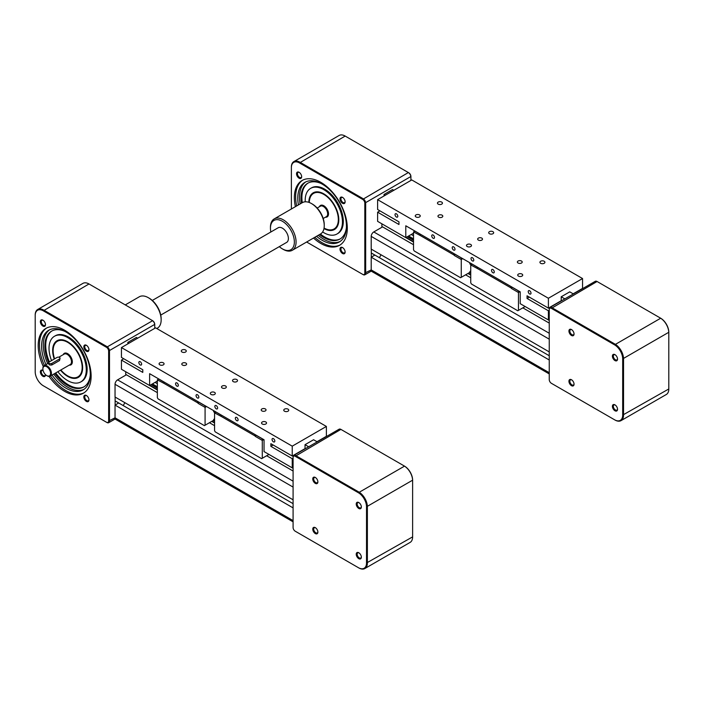 <?xml version="1.0" encoding="UTF-8"?>
<svg xmlns="http://www.w3.org/2000/svg" width="704" height="704" viewBox="0 0 704 704"><rect width="100%" height="100%" fill="white"/><g stroke="black" fill="none" stroke-linecap="round" stroke-linejoin="round"><path stroke-width="1.06" d="M373.771 271.392A3.626 2.094 -60 0 1 371.967 271.577A3.626 2.094 -60 0 1 371.21 269.914L371.21 257.198L549.252 359.99M371.21 257.198L374.889 255.077L549.252 355.749M379.386 257.673L381.049 254.786L379.386 257.673M381.885 223.819L381.885 226.486L413.521 244.746L382.571 226.873L373.771 231.95A3.626 2.094 -60 0 0 371.21 236.394L371.21 249.11L549.252 351.903M465.617 274.824L470.738 277.781L465.617 274.824M522.826 307.85L549.252 323.11L522.826 307.85M411.25 234.476L413.521 235.787M621.042 420.631L666.301 394.504A12.074 6.97 -120 0 0 668.8 388.978L668.8 332.772A12.074 6.97 -120 0 0 660.264 317.979L597.071 281.503A3.626 2.094 -120 0 0 595.258 281.318L550 307.454A3.626 2.094 60 0 1 551.813 307.63L615.006 344.115A12.074 6.97 60 0 1 623.542 358.899L623.542 415.105A12.074 6.97 60 0 1 621.042 420.631A12.074 6.97 60 0 1 615.006 420.033L614.574 419.786A11.475 6.626 -120 0 0 622.688 415.105L622.688 358.899A11.475 6.626 -120 0 0 614.574 344.854L551.39 308.37A3.018 1.742 -120 0 0 549.252 309.602L549.252 379.606A3.018 1.742 -120 0 0 551.39 383.302A3.018 1.742 -120 0 0 551.39 383.31L614.574 419.786M549.252 309.602L549.252 309.109A3.626 2.094 60 0 1 550 307.454M612.401 406.34A3.626 2.094 60 0 1 614.97 404.862A3.626 2.094 60 0 1 617.531 409.297A3.626 2.094 60 0 1 614.97 410.775A3.626 2.094 60 0 1 612.401 406.34M571.49 379.755L571.49 379.755A3.626 2.094 60 0 1 574.05 384.199A3.626 2.094 60 0 1 571.49 385.678A3.626 2.094 60 0 1 568.929 381.242A3.626 2.094 60 0 1 571.49 379.755L571.956 380.028M574.05 333.995A3.626 2.094 60 0 1 571.49 335.474A3.626 2.094 60 0 1 568.929 331.038A3.626 2.094 60 0 1 571.49 329.56A3.626 2.094 60 0 1 574.05 333.995M614.97 360.571A3.626 2.094 60 0 1 612.401 356.136A3.626 2.094 60 0 1 614.97 354.658A3.626 2.094 60 0 1 617.531 359.093A3.626 2.094 60 0 1 614.97 360.571M617.514 409.006A2.966 1.716 60 0 1 616.915 410.124A2.966 1.716 60 0 1 614.627 409.323A2.966 1.716 60 0 1 613.325 406.34A2.966 1.716 60 0 1 613.941 404.976A2.966 1.716 60 0 1 615.208 405.011M574.042 383.909A2.966 1.716 60 0 1 573.443 385.018A2.966 1.716 60 0 1 570.469 383.31A2.966 1.716 60 0 1 570.469 379.878A2.966 1.716 60 0 1 571.736 379.914M574.042 333.714A2.966 1.716 60 0 1 573.443 334.822A2.966 1.716 60 0 1 570.469 333.106A2.966 1.716 60 0 1 570.469 329.683A2.966 1.716 60 0 1 571.736 329.71M617.514 358.811A2.966 1.716 60 0 1 616.915 359.92A2.966 1.716 60 0 1 615.428 359.77A2.966 1.716 60 0 1 613.492 357.157A2.966 1.716 60 0 1 613.941 354.781A2.966 1.716 60 0 1 615.208 354.816M614.574 344.854L660.686 318.226A11.475 6.626 60 0 1 668.8 332.279L622.688 358.899M291.377 208.991L291.377 167.614A11.475 6.626 60 0 1 299.482 162.932L362.674 199.417A3.018 1.742 60 0 1 364.813 203.113L364.813 273.117A3.018 1.742 60 0 1 362.674 274.349L363.097 274.604A3.626 2.094 -120 0 0 364.91 274.78A3.626 2.094 -120 0 0 365.666 273.117L365.666 203.113A3.626 2.094 -120 0 0 363.097 198.678L299.913 162.193A12.074 6.97 -120 0 0 293.876 161.594L339.134 135.467A12.074 6.97 60 0 1 345.171 136.066L408.355 172.55A3.626 2.094 60 0 1 410.916 176.986L410.916 180.435M371.026 271.031L371.967 271.577A3.626 2.094 -60 0 1 371.21 269.914L371.21 270.574A3.626 2.094 -120 0 1 370.55 271.524L364.91 274.78M371.298 249.163L371.298 257.145L374.889 255.077L371.298 253.009M364.813 203.113L410.916 176.493A3.018 1.742 -120 0 0 408.786 172.797L408.355 172.55L408.786 172.797M293.876 161.594A12.074 6.97 -120 0 0 291.377 167.121L291.377 167.614M363.097 274.604L306.645 242.009M342.566 247.588L342.566 247.588A3.626 2.094 60 0 1 345.127 252.032A3.626 2.094 60 0 1 342.566 253.51A3.626 2.094 60 0 1 340.006 249.066A3.626 2.094 60 0 1 342.566 247.588L343.033 247.861M340.006 198.871A3.626 2.094 60 0 1 342.566 197.393A3.626 2.094 60 0 1 345.127 201.828A3.626 2.094 60 0 1 342.566 203.306A3.626 2.094 60 0 1 340.006 198.871M299.094 178.209A3.626 2.094 60 0 1 296.534 173.774A3.626 2.094 60 0 1 299.094 172.295A3.626 2.094 60 0 1 301.655 176.73A3.626 2.094 60 0 1 299.094 178.209M295.398 206.668A37.435 21.613 60 0 1 302.113 180.479A37.435 21.613 60 0 1 339.548 202.092A37.435 21.613 60 0 1 339.548 245.318A37.435 21.613 60 0 1 320.83 243.47A37.435 21.613 60 0 1 313.509 238.049M314.794 237.31A37.435 21.613 -120 0 0 322.115 242.73A37.435 21.613 -120 0 0 340.182 244.93M302.764 180.127A37.435 21.613 -120 0 0 296.674 205.929M298.426 204.926A34.417 19.87 60 0 1 304.902 182.354A34.417 19.87 60 0 1 339.319 202.224A34.417 19.87 60 0 1 339.319 241.965A34.417 19.87 60 0 1 322.115 240.266A34.417 19.87 60 0 1 316.536 236.298M318.243 235.312A34.417 19.87 -120 0 0 323.822 239.272A34.417 19.87 -120 0 0 340.155 241.437M305.782 181.896A34.417 19.87 -120 0 0 300.133 203.931M346.421 227.533A32.217 18.603 60 0 1 339.926 239.078A32.217 18.603 60 0 1 323.822 237.486A32.217 18.603 60 0 1 319.554 234.555M301.444 203.183A32.217 18.603 60 0 1 307.71 183.269A32.217 18.603 60 0 1 320.954 183.418M320.408 234.062A32.217 18.603 -120 0 0 324.676 236.993A32.217 18.603 -120 0 0 340.349 238.823M308.141 183.031A32.217 18.603 -120 0 0 302.298 202.69M305.228 201.802A26.347 15.215 60 0 1 310.649 188.355L311.502 187.862A26.347 15.215 60 0 1 337.85 203.078A26.347 15.215 60 0 1 337.85 233.499L336.996 233.992A26.347 15.215 60 0 1 323.822 232.69A26.347 15.215 60 0 1 322.643 231.968M310.649 188.355A26.347 15.215 60 0 1 336.996 203.57A26.347 15.215 60 0 1 336.996 233.992M308.836 202.338A21.19 12.232 60 0 1 313.227 192.817A21.19 12.232 60 0 1 334.418 205.058A21.19 12.232 60 0 1 334.418 229.53A21.19 12.232 60 0 1 323.981 228.571M334.268 229.513A21.19 12.232 -120 0 0 334.84 229.266M313.658 192.588A21.19 12.232 -120 0 0 313.157 192.958M313.896 192.509A21.129 12.206 60 0 1 314.054 192.412L313.685 192.623A21.129 12.206 -120 0 0 309.302 202.303A21.129 12.206 -120 0 0 309.302 202.506A20.53 11.854 60 0 1 323.902 194.462A20.53 11.854 60 0 1 338.334 219.463A20.53 11.854 60 0 1 324.069 228.078A21.129 12.206 -120 0 0 324.245 228.184A21.129 12.206 -120 0 0 334.814 229.231A21.129 12.206 -120 0 0 335.333 228.897M314.23 192.342A21.129 12.206 -120 0 0 313.685 192.623M299.341 172.445A2.966 1.716 -120 0 0 298.074 172.41A2.966 1.716 -120 0 0 297.616 174.794A2.966 1.716 -120 0 0 299.561 177.408A2.966 1.716 -120 0 0 301.039 177.558A2.966 1.716 -120 0 0 301.646 176.44M342.813 197.542A2.966 1.716 -120 0 0 341.546 197.516A2.966 1.716 -120 0 0 340.93 198.871A2.966 1.716 -120 0 0 342.232 201.863A2.966 1.716 -120 0 0 344.52 202.655A2.966 1.716 -120 0 0 345.118 201.546M342.813 247.746A2.966 1.716 -120 0 0 341.546 247.711A2.966 1.716 -120 0 0 341.546 251.143A2.966 1.716 -120 0 0 344.52 252.85A2.966 1.716 -120 0 0 345.118 251.742M384.023 195.967L384.023 194.489L392.559 189.552L393.844 190.3M385.299 195.228L384.023 194.489M549.252 310.288L548.398 310.781L548.398 319.95L520.221 303.688L520.221 291.852L405.794 225.79L405.794 237.626L377.617 221.355L377.617 212.186L398.966 224.506L398.966 221.848L377.617 209.519L377.617 199.663L411.77 179.942L582.551 278.546L548.398 298.258L377.617 199.663M548.398 310.781L527.05 298.461L527.05 295.794L548.398 308.123L561.211 300.731L561.211 296.78L564.846 298.883M561.211 296.78L569.747 291.852L573.382 293.955M469.911 262.812L470.008 263.921M470.738 270.626A1.998 1.153 -60 0 1 470.008 271.471L469.797 272.404L461.261 277.332L461.261 259.486L462.713 258.65M420.103 234.15L414.894 231.141L413.521 231.933L413.521 249.779L414.207 250.958L460.574 277.728L461.261 277.332M477.312 267.177L472.102 264.176L470.738 264.959L470.738 282.806L471.416 283.994L517.783 310.763L518.47 310.367L518.47 292.521L519.922 291.685M573.162 293.823L582.551 288.402L582.551 278.546M548.398 308.123L548.398 298.258M377.617 212.186L379.922 210.857M527.05 298.461L529.355 297.132M548.398 319.95L549.252 319.458M405.794 237.626L413.521 233.165M518.082 263.014A2.411 1.39 180 0 1 517.378 262.029A2.411 1.39 180 0 1 519.79 260.63A2.411 1.39 180 0 1 522.21 262.029A2.411 1.39 180 0 1 520.714 263.314A2.411 1.39 180 0 1 518.082 263.014M478.377 240.09A2.411 1.39 180 0 1 477.673 239.105A2.411 1.39 180 0 1 480.084 237.706A2.411 1.39 180 0 1 482.504 239.105A2.411 1.39 180 0 1 481.008 240.39A2.411 1.39 180 0 1 478.377 240.09M438.671 217.166A2.411 1.39 180 0 1 437.967 216.181A2.411 1.39 180 0 1 440.378 214.782A2.411 1.39 180 0 1 442.798 216.181A2.411 1.39 180 0 1 441.302 217.466A2.411 1.39 180 0 1 438.671 217.166M415.985 216.946A2.499 1.443 180 0 1 415.254 215.934A2.499 1.443 180 0 1 417.754 214.491A2.499 1.443 180 0 1 420.244 215.934A2.499 1.443 180 0 1 418.704 217.263A2.499 1.443 180 0 1 415.985 216.946M467.218 246.532A2.499 1.443 180 0 1 466.488 245.511A2.499 1.443 180 0 1 468.987 244.068A2.499 1.443 180 0 1 471.478 245.511A2.499 1.443 180 0 1 469.938 246.84A2.499 1.443 180 0 1 467.218 246.532M518.452 276.109A2.499 1.443 180 0 1 517.722 275.088A2.499 1.443 180 0 1 520.221 273.654A2.499 1.443 180 0 1 522.72 275.088A2.499 1.443 180 0 1 521.171 276.426A2.499 1.443 180 0 1 518.452 276.109M540.654 263.296A2.499 1.443 180 0 1 539.924 262.275A2.499 1.443 180 0 1 542.423 260.832A2.499 1.443 180 0 1 544.914 262.275A2.499 1.443 180 0 1 543.374 263.604A2.499 1.443 180 0 1 540.654 263.296M489.421 233.71A2.499 1.443 180 0 1 488.69 232.69A2.499 1.443 180 0 1 491.19 231.255A2.499 1.443 180 0 1 493.68 232.69A2.499 1.443 180 0 1 492.14 234.027A2.499 1.443 180 0 1 489.421 233.71M438.187 204.134A2.499 1.443 180 0 1 437.457 203.113A2.499 1.443 180 0 1 439.956 201.67A2.499 1.443 180 0 1 442.446 203.113A2.499 1.443 180 0 1 440.906 204.442A2.499 1.443 180 0 1 438.187 204.134M472.402 260.911A1.954 1.126 60 0 1 471.126 259.186A1.954 1.126 60 0 1 471.425 257.62A1.954 1.126 60 0 1 473.378 258.746A1.954 1.126 60 0 1 473.378 261.008A1.954 1.126 60 0 1 472.402 260.911M453.614 250.07A1.954 1.126 60 0 1 452.338 248.345A1.954 1.126 60 0 1 452.637 246.778A1.954 1.126 60 0 1 454.59 247.905A1.954 1.126 60 0 1 454.59 250.166A1.954 1.126 60 0 1 453.614 250.07M529.61 293.946A1.954 1.126 60 0 1 528.334 292.222A1.954 1.126 60 0 1 528.634 290.655A1.954 1.126 60 0 1 530.596 291.782A1.954 1.126 60 0 1 530.596 294.043A1.954 1.126 60 0 1 529.61 293.946M492.897 272.747A1.954 1.126 60 0 1 491.612 271.022A1.954 1.126 60 0 1 491.92 269.456A1.954 1.126 60 0 1 493.874 270.582A1.954 1.126 60 0 1 493.874 272.844A1.954 1.126 60 0 1 492.897 272.747M433.118 238.234A1.954 1.126 60 0 1 431.842 236.509A1.954 1.126 60 0 1 432.142 234.942A1.954 1.126 60 0 1 434.104 236.069A1.954 1.126 60 0 1 434.104 238.33A1.954 1.126 60 0 1 433.118 238.234M396.405 217.034A1.954 1.126 60 0 1 395.129 215.31A1.954 1.126 60 0 1 395.428 213.743A1.954 1.126 60 0 1 397.382 214.87A1.954 1.126 60 0 1 397.382 217.131A1.954 1.126 60 0 1 396.405 217.034M511.465 288.473L518.47 292.521L518.47 290.946L512.151 287.294L511.465 288.473L511.042 286.554M470.738 264.959L477.734 268.708M525.131 306.522L518.47 310.367M454.256 255.446L461.261 259.486L461.261 257.91L454.942 254.258L454.256 255.446L453.825 253.519M413.521 231.933L420.526 235.673M420.103 234.054L420.103 235.426L453.825 254.901M477.312 267.08L477.312 268.462L511.042 287.936M117.603 419.294A3.626 2.094 -60 0 1 115.79 419.478A3.626 2.094 -60 0 1 115.042 417.815L115.042 405.099L293.084 507.883M115.042 405.099L118.712 402.978L293.084 503.65M123.209 405.574L124.881 402.688L123.209 405.574M125.717 371.721L125.717 374.378L157.353 392.647L126.394 374.774L117.603 379.852A3.626 2.094 -60 0 0 115.042 384.287L115.042 397.012L293.084 499.805M209.44 422.717L214.562 425.682L209.44 422.717M266.649 455.752L293.084 471.011L266.649 455.752M155.074 382.378L157.353 383.689M364.866 568.533L410.124 542.406A12.074 6.97 -120 0 0 412.623 536.879L412.623 480.674A12.074 6.97 -120 0 0 404.087 465.881L340.903 429.396A3.626 2.094 -120 0 0 339.09 429.22L293.832 455.347A3.626 2.094 60 0 1 295.645 455.532L358.829 492.008A12.074 6.97 60 0 1 367.374 506.801L367.374 563.006A12.074 6.97 60 0 1 364.866 568.533A12.074 6.97 60 0 1 358.829 567.934L358.406 567.688A11.475 6.626 -120 0 0 366.52 563.006L366.52 506.801A11.475 6.626 -120 0 0 358.406 492.747L295.214 456.271A3.018 1.742 -120 0 0 293.084 457.503L293.084 527.507A3.018 1.742 -120 0 0 295.214 531.203L358.406 567.688M293.084 457.503L293.084 457.01A3.626 2.094 60 0 1 293.832 455.347M356.233 554.242A3.626 2.094 60 0 1 358.794 552.754A3.626 2.094 60 0 1 361.354 557.198A3.626 2.094 60 0 1 358.794 558.677A3.626 2.094 60 0 1 356.233 554.242M315.322 527.657L315.322 527.657A3.626 2.094 60 0 1 317.882 532.092A3.626 2.094 60 0 1 315.322 533.579A3.626 2.094 60 0 1 312.761 529.135A3.626 2.094 60 0 1 315.322 527.657L315.779 527.93M317.882 481.897A3.626 2.094 60 0 1 315.322 483.375A3.626 2.094 60 0 1 312.761 478.94A3.626 2.094 60 0 1 315.322 477.462A3.626 2.094 60 0 1 317.882 481.897M358.794 508.473A3.626 2.094 60 0 1 356.233 504.038A3.626 2.094 60 0 1 358.794 502.559A3.626 2.094 60 0 1 361.354 506.994A3.626 2.094 60 0 1 358.794 508.473M361.346 556.908A2.966 1.716 60 0 1 360.738 558.017A2.966 1.716 60 0 1 358.45 557.225A2.966 1.716 60 0 1 357.157 554.242A2.966 1.716 60 0 1 357.773 552.878A2.966 1.716 60 0 1 359.04 552.913M317.874 531.81A2.966 1.716 60 0 1 317.266 532.919A2.966 1.716 60 0 1 314.301 531.203A2.966 1.716 60 0 1 314.301 527.78A2.966 1.716 60 0 1 315.559 527.815M317.874 481.606A2.966 1.716 60 0 1 317.266 482.724A2.966 1.716 60 0 1 314.301 481.008A2.966 1.716 60 0 1 314.301 477.576A2.966 1.716 60 0 1 315.559 477.611M361.346 506.713A2.966 1.716 60 0 1 360.738 507.822A2.966 1.716 60 0 1 359.26 507.672A2.966 1.716 60 0 1 357.315 505.058A2.966 1.716 60 0 1 357.773 502.682A2.966 1.716 60 0 1 359.04 502.709M358.406 492.747L404.518 466.127A11.475 6.626 60 0 1 412.623 480.181L366.52 506.801M114.858 418.933L115.79 419.478A3.626 2.094 -60 0 1 115.042 417.815L115.042 418.475A3.626 2.094 -120 0 1 114.374 419.426L108.742 422.682A3.626 2.094 -120 0 0 109.49 421.018L109.49 351.014A3.626 2.094 -120 0 0 106.929 346.579L43.736 310.094A12.074 6.97 -120 0 0 37.699 309.496A12.074 6.97 -120 0 0 35.2 315.022L35.2 315.515A11.475 6.626 60 0 1 43.314 310.834L106.498 347.318A3.018 1.742 60 0 1 108.636 351.014L108.636 421.018A3.018 1.742 60 0 1 106.498 422.25L43.314 385.774A11.475 6.626 60 0 1 35.2 371.721L35.2 315.515M37.699 309.496L82.958 283.369A12.074 6.97 60 0 1 88.994 283.967L152.187 320.443A3.626 2.094 60 0 1 154.748 324.887L154.748 328.337M115.122 397.056L115.122 405.046L118.712 402.978L115.122 400.902M106.498 422.25L106.929 422.497A3.626 2.094 -120 0 0 108.742 422.682M45.478 374.625A3.626 2.094 60 0 1 45.487 374.827A3.626 2.094 60 0 1 42.926 376.306A3.626 2.094 60 0 1 40.357 371.87A3.626 2.094 60 0 1 42.926 370.392A3.626 2.094 60 0 1 43.094 370.498M86.398 395.49L86.398 395.49A3.626 2.094 60 0 1 88.959 399.925A3.626 2.094 60 0 1 86.398 401.403A3.626 2.094 60 0 1 83.838 396.968A3.626 2.094 60 0 1 86.398 395.49L86.856 395.762M83.838 346.773A3.626 2.094 60 0 1 86.398 345.294A3.626 2.094 60 0 1 88.959 349.73A3.626 2.094 60 0 1 86.398 351.208A3.626 2.094 60 0 1 83.838 346.773M42.926 326.11A3.626 2.094 60 0 1 40.357 321.675A3.626 2.094 60 0 1 42.926 320.197A3.626 2.094 60 0 1 45.487 324.632A3.626 2.094 60 0 1 42.926 326.11M43.314 366.546A37.435 21.613 60 0 1 45.945 328.381A37.435 21.613 60 0 1 83.38 349.994A37.435 21.613 60 0 1 83.38 393.219A37.435 21.613 60 0 1 64.662 391.362A37.435 21.613 60 0 1 49.007 376.42M43.102 370.515A2.966 1.716 -120 0 0 41.897 370.515A2.966 1.716 -120 0 0 41.897 373.938A2.966 1.716 -120 0 0 44.871 375.654A2.966 1.716 -120 0 0 45.461 374.616M86.636 395.648A2.966 1.716 -120 0 0 85.378 395.613A2.966 1.716 -120 0 0 85.378 399.036A2.966 1.716 -120 0 0 88.343 400.752A2.966 1.716 -120 0 0 88.95 399.643M86.636 345.444A2.966 1.716 -120 0 0 85.378 345.409A2.966 1.716 -120 0 0 84.762 346.773A2.966 1.716 -120 0 0 86.055 349.756A2.966 1.716 -120 0 0 88.343 350.557A2.966 1.716 -120 0 0 88.95 349.439M43.164 320.346A2.966 1.716 -120 0 0 41.897 320.311A2.966 1.716 -120 0 0 41.448 322.687A2.966 1.716 -120 0 0 43.384 325.31A2.966 1.716 -120 0 0 44.871 325.45A2.966 1.716 -120 0 0 45.47 324.342M50.486 375.954A37.435 21.613 -120 0 0 65.938 390.623A37.435 21.613 -120 0 0 84.005 392.832M46.596 328.029A37.435 21.613 -120 0 0 44.449 365.499M45.98 364.61A34.417 19.87 60 0 1 48.734 330.255A34.417 19.87 60 0 1 83.151 350.126A34.417 19.87 60 0 1 83.151 389.866A34.417 19.87 60 0 1 65.938 388.159A34.417 19.87 60 0 1 52.017 375.074M53.724 374.088A34.417 19.87 -120 0 0 67.646 387.174A34.417 19.87 -120 0 0 83.978 389.338M49.606 329.798A34.417 19.87 -120 0 0 47.687 363.625M90.253 375.434A32.217 18.603 60 0 1 83.758 386.98A32.217 18.603 60 0 1 67.646 385.378A32.217 18.603 60 0 1 54.842 373.437M48.761 362.877A32.217 18.603 60 0 1 51.542 331.17A32.217 18.603 60 0 1 64.777 331.32M55.695 372.944A32.217 18.603 -120 0 0 68.499 384.886A32.217 18.603 -120 0 0 84.181 386.725M51.973 330.933A32.217 18.603 -120 0 0 49.386 361.856M51.55 360.606A26.347 15.215 60 0 1 54.472 336.257L55.326 335.764A26.347 15.215 60 0 1 81.682 350.979A26.347 15.215 60 0 1 81.682 381.401L80.819 381.894A26.347 15.215 60 0 1 67.646 380.591A26.347 15.215 60 0 1 57.842 371.712M54.472 336.257A26.347 15.215 60 0 1 80.828 351.472A26.347 15.215 60 0 1 80.819 381.894M54.234 359.049A21.19 12.232 60 0 1 57.05 340.718A21.19 12.232 60 0 1 78.25 352.959A21.19 12.232 60 0 1 78.25 377.432A21.19 12.232 60 0 1 67.646 376.376A21.19 12.232 60 0 1 60.509 370.172M78.091 377.414A21.19 12.232 -120 0 0 78.663 377.168M57.49 340.49A21.19 12.232 -120 0 0 56.989 340.859M67.857 375.954A21.129 12.206 -120 0 0 68.077 376.086A21.129 12.206 -120 0 0 78.646 377.133L79.015 376.913A21.129 12.206 60 0 1 78.857 377.001M78.646 377.133A21.129 12.206 -120 0 0 79.165 376.798M58.054 340.243A21.129 12.206 -120 0 0 57.508 340.525A21.129 12.206 -120 0 0 53.134 350.205A21.129 12.206 -120 0 0 53.134 350.451M54.586 358.846A20.53 11.854 60 0 1 53.134 350.698A20.53 11.854 60 0 1 67.646 342.311A20.53 11.854 60 0 1 82.166 367.453A20.53 11.854 60 0 1 67.646 375.839L68.077 376.086L67.646 375.839A20.53 11.854 60 0 1 60.861 369.97M46.939 375.707A6.037 3.485 -120 0 0 47.15 375.839A6.037 3.485 -120 0 0 50.178 376.138A6.037 3.485 -120 0 0 50.178 369.16A6.037 3.485 -120 0 0 44.132 365.675A6.037 3.485 -120 0 0 42.882 368.438A6.037 3.485 -120 0 0 42.891 368.694M47.15 375.839L46.728 375.593A5.438 3.142 60 0 1 42.882 368.931A5.438 3.142 60 0 1 46.728 366.714A5.438 3.142 60 0 1 50.574 373.375A5.438 3.142 60 0 1 46.728 375.593L47.15 375.839M60.069 358.213A1.813 1.047 180 0 1 59.532 358.952L51.85 363.387A1.813 1.047 180 0 1 49.878 363.616A1.813 1.047 180 0 1 48.761 362.648A1.813 1.047 180 0 1 49.289 361.909L56.971 357.474A1.813 1.047 180 0 1 58.951 357.245A1.813 1.047 180 0 1 60.069 358.213L59.532 360.536L51.85 364.971C49.342 365.182 48.488 364.69 49.289 363.493M152.187 320.443L152.61 320.69A3.018 1.742 -120 0 1 152.61 320.698L106.498 347.318M108.636 351.014L154.748 324.394A3.018 1.742 -120 0 0 152.61 320.698M127.846 343.869L127.846 342.39L136.391 337.454L137.667 338.193M129.131 343.13L127.846 342.39M293.084 458.19L292.23 458.682L292.23 467.852L264.044 451.59L264.044 439.754L149.626 373.692L149.626 385.528L121.449 369.257L121.449 360.087L142.789 372.407L142.789 369.75L121.449 357.421L121.449 347.565L155.602 327.844L326.383 426.439L292.23 446.16L121.449 347.565M292.23 458.682L270.882 446.362L270.882 443.696L292.23 456.025L305.034 448.624L305.034 444.682L308.669 446.785M305.034 444.682L313.57 439.754L317.214 441.848M213.743 410.714L213.831 411.822M214.562 418.528A1.998 1.153 -60 0 1 213.831 419.373L213.62 420.306L205.084 425.234L205.084 407.387L206.536 406.551M163.926 382.052L158.717 379.042L157.353 379.826L157.353 397.672L158.03 398.86L204.398 425.63L205.084 425.234M221.135 415.078L215.926 412.069L214.562 412.861L214.562 430.707L215.248 431.886L261.615 458.656L262.293 458.269L262.293 440.422L263.745 439.578M316.994 441.725L326.383 436.304L326.383 426.439M292.23 456.025L292.23 446.16M121.449 360.087L123.754 358.75M270.882 446.362L273.187 445.025M293.084 468.327L292.248 467.843L293.084 467.359M157.353 389.963L149.644 385.51L157.353 381.066M261.914 410.916A2.411 1.39 180 0 1 261.202 409.93A2.411 1.39 180 0 1 263.622 408.531A2.411 1.39 180 0 1 266.033 409.93A2.411 1.39 180 0 1 264.546 411.215A2.411 1.39 180 0 1 261.914 410.916M222.209 387.992A2.411 1.39 180 0 1 221.496 387.006A2.411 1.39 180 0 1 223.916 385.607A2.411 1.39 180 0 1 226.327 387.006A2.411 1.39 180 0 1 224.84 388.291A2.411 1.39 180 0 1 222.209 387.992M182.503 365.068A2.411 1.39 180 0 1 181.79 364.074A2.411 1.39 180 0 1 184.21 362.683A2.411 1.39 180 0 1 186.622 364.074A2.411 1.39 180 0 1 185.134 365.367A2.411 1.39 180 0 1 182.503 365.068M159.817 364.848A2.499 1.443 180 0 1 159.086 363.827A2.499 1.443 180 0 1 161.577 362.393A2.499 1.443 180 0 1 164.076 363.827A2.499 1.443 180 0 1 162.536 365.165A2.499 1.443 180 0 1 159.817 364.848M211.05 394.434A2.499 1.443 180 0 1 210.32 393.413A2.499 1.443 180 0 1 212.81 391.97A2.499 1.443 180 0 1 215.31 393.413A2.499 1.443 180 0 1 213.77 394.742A2.499 1.443 180 0 1 211.05 394.434M262.284 424.01A2.499 1.443 180 0 1 261.554 422.99A2.499 1.443 180 0 1 264.044 421.546A2.499 1.443 180 0 1 266.543 422.99A2.499 1.443 180 0 1 265.003 424.318A2.499 1.443 180 0 1 262.284 424.01M284.486 411.189A2.499 1.443 180 0 1 283.756 410.177A2.499 1.443 180 0 1 286.246 408.734A2.499 1.443 180 0 1 288.746 410.177A2.499 1.443 180 0 1 287.206 411.506A2.499 1.443 180 0 1 284.486 411.189M233.253 381.612A2.499 1.443 180 0 1 232.522 380.591A2.499 1.443 180 0 1 235.013 379.148A2.499 1.443 180 0 1 237.512 380.591A2.499 1.443 180 0 1 235.972 381.929A2.499 1.443 180 0 1 233.253 381.612M182.019 352.035A2.499 1.443 180 0 1 181.28 351.014A2.499 1.443 180 0 1 183.779 349.571A2.499 1.443 180 0 1 186.278 351.014A2.499 1.443 180 0 1 184.738 352.343A2.499 1.443 180 0 1 182.019 352.035M216.225 408.813A1.954 1.126 60 0 1 214.949 407.088A1.954 1.126 60 0 1 215.248 405.522A1.954 1.126 60 0 1 217.21 406.648A1.954 1.126 60 0 1 217.21 408.91A1.954 1.126 60 0 1 216.225 408.813M197.446 397.971A1.954 1.126 60 0 1 196.161 396.246A1.954 1.126 60 0 1 196.46 394.671A1.954 1.126 60 0 1 198.422 395.806A1.954 1.126 60 0 1 198.422 398.068A1.954 1.126 60 0 1 197.446 397.971M273.442 441.848A1.954 1.126 60 0 1 272.158 440.123A1.954 1.126 60 0 1 272.466 438.548A1.954 1.126 60 0 1 274.419 439.683A1.954 1.126 60 0 1 274.419 441.945A1.954 1.126 60 0 1 273.442 441.848M236.72 420.649A1.954 1.126 60 0 1 235.444 418.924A1.954 1.126 60 0 1 235.743 417.349A1.954 1.126 60 0 1 237.697 418.484A1.954 1.126 60 0 1 237.697 420.746A1.954 1.126 60 0 1 236.72 420.649M176.95 386.135A1.954 1.126 60 0 1 175.666 384.41A1.954 1.126 60 0 1 175.974 382.844A1.954 1.126 60 0 1 177.927 383.97A1.954 1.126 60 0 1 177.927 386.232A1.954 1.126 60 0 1 176.95 386.135M140.228 364.936A1.954 1.126 60 0 1 138.952 363.211A1.954 1.126 60 0 1 139.251 361.645A1.954 1.126 60 0 1 141.214 362.771A1.954 1.126 60 0 1 141.214 365.033A1.954 1.126 60 0 1 140.228 364.936M255.297 436.374L262.293 440.422L262.293 438.838L255.974 435.195L255.297 436.374L254.866 434.456M214.562 412.861L221.566 416.61M268.954 454.423L262.293 458.269M198.079 403.348L205.084 407.387L205.084 405.812L198.766 402.16L198.079 403.348L197.657 401.421M157.353 379.826L164.358 383.574M163.926 381.946L163.926 383.328L197.657 402.802M221.135 414.982L221.135 416.363L254.866 435.838M282.41 248.89L283.263 249.383A18.11 10.454 -120 0 0 292.318 250.281A18.11 10.454 -120 0 0 292.318 229.363A18.11 10.454 -120 0 0 274.199 218.909A18.11 10.454 -120 0 0 270.45 227.198L270.45 228.184A16.905 9.759 60 0 1 282.41 221.285A16.905 9.759 60 0 1 294.36 241.991A16.905 9.759 60 0 1 282.41 248.89A16.905 9.759 60 0 1 279.717 246.981A16.905 9.759 60 0 1 279.312 246.629M270.855 231.994A16.905 9.759 60 0 1 270.45 228.184M274.199 218.909L302.386 202.638A18.11 10.454 60 0 1 311.441 203.535A18.11 10.454 60 0 1 324.245 225.72A18.11 10.454 60 0 1 320.496 234.01L292.318 250.281M324.245 225.72L324.245 224.734A16.905 9.759 -120 0 0 312.294 204.028L311.441 203.535M125.259 304.902L139.286 296.798A18.11 10.454 60 0 1 148.342 297.695A18.11 10.454 60 0 1 152.451 300.846A18.11 10.454 60 0 1 161.154 319.88A18.11 10.454 60 0 1 157.397 328.17L156.79 328.53M161.154 319.88L161.154 318.894A16.905 9.759 -120 0 0 153.032 301.136A16.905 9.759 -120 0 0 149.195 298.188L148.342 297.695M160.741 315.084L286.634 242.405A8.457 4.884 -120 0 0 288.006 235.893A8.457 4.884 -120 0 0 282.814 228.43A8.457 4.884 -120 0 0 278.177 227.762L152.293 300.45M364.813 273.117L371.21 269.914L549.252 372.706M371.21 236.394L549.252 339.178M373.771 231.95L549.252 333.265M405.812 237.618L413.521 242.062M467.94 273.478L470.738 275.097M548.416 319.942L549.252 320.426M406.102 237.45L413.521 241.736M468.222 273.31L470.738 274.762M548.706 319.774L549.252 320.091M407.334 236.738L413.521 240.31M469.454 272.598L470.738 273.337M407.625 236.57L413.521 239.976M469.744 272.43L470.738 273.002M408.126 236.28L413.521 239.395M469.797 271.885L470.738 272.43M408.584 236.016L413.521 238.867M470.008 271.471L470.738 271.894M469.797 263.806L471.275 264.651M469.797 263.754L471.31 264.625M469.797 263.217L471.777 264.361M622.688 415.105L668.8 388.978M551.39 308.37L597.071 281.503M408.355 172.55L362.674 199.417M299.482 162.932L345.171 136.066M325.459 217.202A6.644 3.837 -120 0 0 327.14 209.255A6.644 3.837 -120 0 0 319.422 206.747M317.17 208.041L320.373 206.193A6.037 3.485 60 0 1 326.41 209.678A6.037 3.485 60 0 1 326.41 216.647L323.206 218.504M108.636 421.018L115.042 417.815L293.084 520.608M115.042 384.287L293.084 487.08M117.603 379.852L293.084 481.166M211.763 421.379L214.562 422.998M149.926 385.343L157.353 389.629M212.054 421.212L214.562 422.664M292.53 467.676L293.084 467.993M151.166 384.639L157.353 388.212M213.286 420.499L214.562 421.238M151.448 384.472L157.353 387.878M213.576 420.332L214.562 420.904M151.95 384.182L157.353 387.297M213.62 419.786L214.562 420.332M152.416 383.918L157.353 386.76M213.831 419.373L214.562 419.795M213.629 411.699L215.098 412.553M213.62 411.655L215.142 412.526M213.62 411.118L215.6 412.262M366.52 563.006L412.623 536.879M295.214 456.271L340.903 429.396M69.282 365.103A6.644 3.837 -120 0 0 70.972 357.157A6.644 3.837 -120 0 0 63.246 354.64M58.793 357.21L64.205 354.094A6.037 3.485 60 0 1 70.242 357.579A6.037 3.485 60 0 1 70.242 364.549L50.178 376.138M59.532 358.952L59.532 360.536M51.85 364.971L51.85 363.387M43.314 310.834L88.994 283.967M371.967 271.577L549.252 373.93M469.876 263.921L471.205 264.686M115.79 419.478L293.084 521.831M213.699 411.822L215.037 412.588M53.134 350.698L53.134 350.205M48.761 363.009L44.132 365.675M48.761 364.118L48.761 362.648M42.882 368.931L42.882 368.438"/></g></svg>
